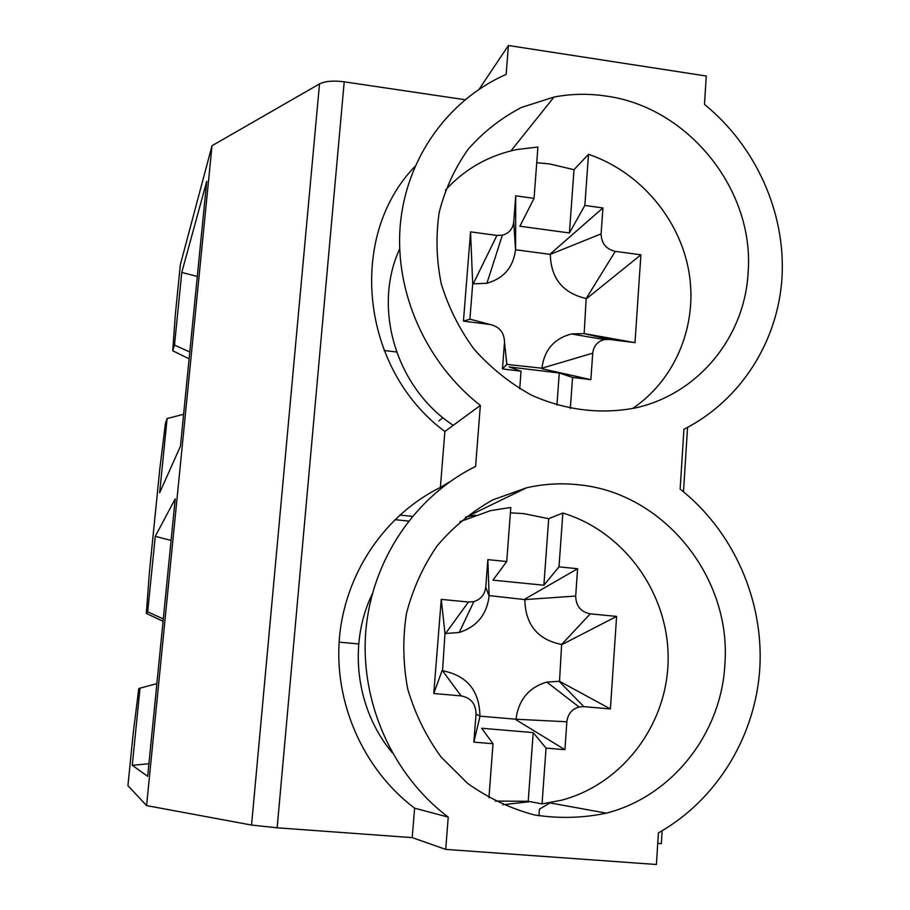 <?xml version="1.0" encoding="UTF-8"?>
<svg xmlns="http://www.w3.org/2000/svg" width="910" height="910" viewBox="0 0 910 910"><rect width="100%" height="100%" fill="white"/><g stroke="black" fill="none" stroke-linecap="round" stroke-linejoin="round"><path stroke-width="1.36" d="M565.11 696.218L564.28 695.57M251.547 825.063L319.512 83.925L212.019 145.714L146.59 805.589L251.547 825.063L277.152 827.804L412.23 837.621L445.718 849.394L448.232 817.123C392.085 774.706 359.871 701.564 365.843 630.641C372.008 559.696 415.358 496.143 475.589 466.432L480.343 405.416C425.925 362.885 394.599 292.292 400.229 225.384C406.053 158.465 447.879 100.054 506.165 74.381L508.417 45.5L706.262 76.019L704.476 104.388C755.664 146.021 785.546 212.201 782.065 276.697C778.3 341.136 740.933 400.434 683.922 429.27L680.145 489.114C732.857 530.701 763.558 599.133 759.873 667.337C755.903 735.473 717.273 799.799 658.396 832.878L656.406 864.5L445.718 849.394M414.983 166.428C346.846 236.645 360.713 369.335 444.876 431.499L440.383 487.441C384.987 514.798 345.174 573.038 339.43 637.853C333.856 702.668 363.226 769.405 414.596 808.171L412.23 837.621M465.01 99.713L344.208 81.82L277.152 827.804M724.895 664.084C731.617 576.803 663.197 492.56 578.453 484.768C560.97 482.869 543.634 483.892 526.458 487.828L492.742 499.909C471.608 511.761 453.055 527.095 437.096 545.92C423.048 566.395 412.844 588.884 406.474 613.385C402.561 638.513 402.971 663.674 407.703 688.893C414.903 713.531 425.971 736.179 440.929 756.847L467.638 783.408C488.124 798.002 510.305 808.489 534.193 814.882C558.49 818.727 582.536 818.147 606.356 813.153C672.444 796.318 721.573 733.028 724.895 664.084M748.134 272.135C754.538 189.689 688.028 106.936 605.878 96.039C588.395 93.434 571.093 93.775 553.974 97.063L521.441 107.448C501.103 118.027 483.312 131.984 468.081 149.331C454.704 168.293 445.081 189.291 439.212 212.303C435.708 235.997 436.39 259.862 441.27 283.897C448.516 307.478 459.493 329.284 474.201 349.349C490.752 367.879 509.759 383.11 531.212 395.031C565.303 410.217 599.895 414.55 634.987 408.033C698.266 394.326 745.028 336.814 748.134 272.135M657.737 843.354L661.331 843.627L662.139 830.739M683.49 491.81L687.551 427.393M549.97 802.904L539.414 809.206L538.936 815.815M319.512 83.925C325.109 81.126 333.344 80.433 344.208 81.82M444.876 431.499L480.343 405.416M449.153 482.209L440.383 487.441M414.596 808.171L448.232 817.123M479.172 89.18L508.417 45.5M212.019 145.714L180.339 264.753L175.357 314.337L172.729 350.771L189.121 358.836M148.91 763.763L132.268 765.287L140.015 688.153L138.775 688.563L133.269 732.664L127.935 785.671L146.59 805.589M132.268 765.287L147.67 776.332L175.22 498.816L155.269 536.331L147.682 611.816L146.328 613.42L149.445 571.821L159.762 469.31L165.449 423.139L167.099 418.566L159.648 492.788L180.442 446.253L206.741 181.306L181.773 272.431L174.481 345.106L172.729 350.771M181.773 272.431L197.299 276.435M171.091 540.438L155.269 536.331M189.803 351.999L174.481 345.106M163.288 618.948L147.682 611.816M167.099 418.566L183.615 414.266M163.061 621.303L146.328 613.42M140.015 688.153L156.873 683.637M412.31 516.38L399.752 515.06M530.018 801.642L502.866 804.724M392.119 752.559C355.833 709.277 347.916 644.166 372.258 593.946M465.42 517.153L475.236 515.14M453.26 425.334C396.203 388.024 372.213 308.228 399.661 248.919M510.385 512.842L523.614 513.604L548.707 518.689L562.858 513.024C623.737 531.394 668.133 592.546 668.145 657.702C668.418 722.824 623.577 783.965 561.254 800.277L542.053 803.883L528.221 801.301L495.188 801.073M459.903 521.703L490.558 510.624L510.794 507.45L506.722 561.538L487.851 559.627L489.114 596.107C486.736 614.705 476.772 626.831 459.209 632.484L444.99 633.542L442.544 670.761C466.989 675.482 479.456 690.61 479.945 716.147L515.993 719.23C518.541 699.79 528.824 687.414 546.842 682.079L559.514 681.271L561.629 644.462C537.696 639.696 525.423 624.749 524.82 599.599L489.148 595.595M548.707 518.689L543.884 585.221L492.958 580.159L506.722 561.538M562.858 513.024L559.002 566.85L543.884 585.221M487.851 559.627L485.747 587.166C484.791 594.571 480.833 599.383 473.86 601.601L468.423 602.022L441.259 599.383L433.763 693.511L461.12 695.9C470.868 697.765 475.828 703.783 476.032 713.975L473.871 742.128L493.004 743.72L481.674 728.25L533.203 732.595L546.045 748.111L564.905 749.669L566.862 721.766C567.829 714.054 571.889 709.129 579.022 706.979L583.856 706.626L610.394 708.947L559.514 681.271M564.905 749.669L515.959 719.742M610.394 708.947L616.605 616.4L562.118 644.508M473.871 742.128L479.911 716.659M616.605 616.4L590.26 613.84C580.808 611.929 575.95 606.003 575.677 596.05L577.6 568.739L524.854 599.098M433.763 693.511L442.044 670.715M577.6 568.739L559.002 566.85M441.259 599.383L444.99 633.542M493.004 743.72L488.943 797.729M445.411 190.167C464.885 168.942 488.715 155.394 516.903 149.536L537.912 147.022L534.045 198.369L515.731 195.821L513.729 221.949C512.83 228.899 509.043 233.313 502.365 235.201L496.928 235.417L470.55 231.868L463.44 321.128L490.001 324.461C499.465 326.61 504.299 332.537 504.504 342.24L502.468 368.937L521.043 371.189L519.724 388.786M536.729 162.708L549.606 163.925L574.005 169.704L588.508 154.325C639.434 171.512 679.406 218.241 688.824 271.226C698.152 324.199 675.971 379.39 632.45 408.579M574.005 169.704L569.421 232.96L519.894 226.226L534.045 198.369M505.255 349.19L506.79 364.409L541.894 368.197C544.294 349.918 554.144 338.509 571.457 333.959L584.163 333.583L586.165 298.537C562.88 293.111 550.914 278.392 550.288 254.379L515.549 249.738C513.308 267.244 503.765 278.414 486.907 283.272L472.7 283.852L469.901 319.205L480.844 322.038M470.55 231.868L472.7 283.852M515.731 195.821L515.583 249.26M463.44 321.128L469.901 319.205M521.043 371.189L509.19 366.935L559.263 373.009L572.549 377.434L590.863 379.652L592.729 353.171C593.639 345.936 597.517 341.421 604.365 339.601L609.211 339.43L634.998 342.661L640.902 254.811L615.285 251.365C606.106 249.181 601.373 243.345 601.101 233.859L602.92 207.946L550.322 253.901M602.92 207.946L584.846 205.432L569.421 232.96M502.468 368.937L506.79 364.409M640.902 254.811L586.643 298.594M590.863 379.652L541.86 368.686M634.998 342.661L584.163 333.583M588.508 154.325L584.846 205.432M442.977 417.69L438.836 420.898M408.51 521.089L394.849 519.655M572.549 377.434L570.331 408.499M559.263 373.009L556.943 405.132M546.045 748.111L542.053 803.883M533.203 732.595L528.221 801.301M566.862 721.766L515.993 719.23M559.024 681.226L583.856 706.626M561.629 644.462L590.26 613.84M476.032 713.975L479.945 716.147M524.82 599.599L575.677 596.05M461.12 695.9L442.544 670.761M489.114 596.107L485.747 587.166M468.423 602.022L445.49 633.587M515.549 249.738L513.729 221.949M496.928 235.417L473.189 283.909M490.001 324.461L470.39 319.262M550.288 254.379L601.101 233.859M504.504 342.24L506.825 363.92M586.165 298.537L615.285 251.365M592.729 353.171L541.894 368.197M583.685 333.515L609.211 339.43M339.1 642.141L358.711 643.939M549.503 802.813L606.356 813.153M466.705 516.846L526.458 487.828M510.954 150.878L553.974 97.063M579.022 706.979L546.842 682.079M473.86 601.601L459.209 632.484M502.365 235.201L486.907 283.272M604.365 339.601L571.457 333.959M384.1 350.486L396.567 351.999"/></g></svg>
